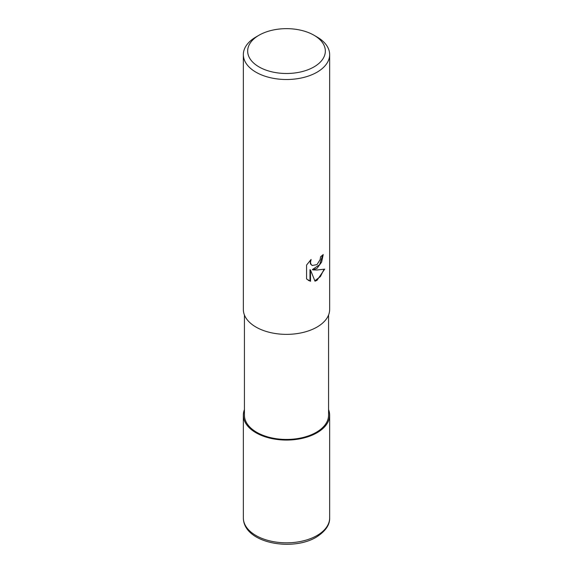 <?xml version="1.0" encoding="UTF-8"?>
<svg xmlns="http://www.w3.org/2000/svg" width="573" height="573" viewBox="0 0 573 573"><rect width="100%" height="100%" fill="white"/><g stroke="black" fill="none" stroke-linecap="round" stroke-linejoin="round"><path stroke-width="0.86" d="M316.991 432.751A43.118 24.89 180 0 1 265.722 436.963A43.118 24.89 180 0 1 244.427 409.709A43.118 24.89 180 0 0 265.722 436.963A43.118 24.89 180 0 0 316.984 432.751A43.118 24.89 180 0 0 328.573 409.709A43.118 24.89 180 0 1 316.984 432.751M328.573 314.985L328.573 415.153A42.073 24.288 180 0 1 316.253 432.329A42.073 24.288 180 0 1 270.399 437.593A42.073 24.288 180 0 1 244.427 415.153L244.427 314.985M317.012 268.343L312.879 269.897L317.012 270.012L324.698 269.145L317.012 280.333L314.985 281.185L310.509 270.019L310.509 281.286L306.569 278.972L306.569 265.07L311.11 259.454L310.494 262.212L310.938 264.189L312.17 265.507L317.012 264.611L320.135 259.633L320.586 256.747A43.154 24.911 0 0 0 323.215 254.562L321.625 262.112L317.012 268.343M313.961 35.218L317.012 36.98A43.154 24.911 180 0 1 329.654 54.593A43.154 24.911 180 0 1 317.012 72.212A43.154 24.911 180 0 1 269.983 77.613A43.154 24.911 180 0 1 243.346 54.593A43.154 24.911 180 0 1 255.988 36.98L259.039 35.218A38.835 22.419 180 0 1 313.961 35.218A38.835 22.419 180 0 1 313.961 66.926A38.835 22.419 180 0 1 259.039 66.926A38.835 22.419 180 0 1 259.039 35.218L255.988 36.98M329.654 54.593L329.654 309.449A43.154 24.911 180 0 1 317.012 327.068A43.154 24.911 180 0 1 269.983 332.469A43.154 24.911 180 0 1 243.346 309.449L243.346 54.593M322.671 255.049L319.619 264.676L312.364 269.604L312.879 269.897M314.828 280.784L320.4 276.587L324.024 269.317M308.174 280.283L309.993 280.985L309.993 269.718L310.509 270.019M309.993 280.985L310.509 281.286M312.17 265.507L310.423 263.895L310.172 260.407M328.573 409.616A43.154 24.911 180 0 1 329.654 415.153A43.154 24.911 180 0 1 317.012 432.765A43.154 24.911 180 0 1 269.983 438.166A43.154 24.911 180 0 1 243.346 415.153A43.154 24.911 180 0 1 244.427 409.616M329.654 415.153L329.654 517.913A43.154 24.911 180 0 1 317.012 535.533A43.154 24.911 180 0 1 269.983 540.933A43.154 24.911 180 0 1 243.346 517.913L243.346 415.153M329.654 517.913C329.933 524.861 325.471 531.278 316.267 537.18C292.044 551.763 243.625 543.197 243.346 517.913"/></g></svg>

